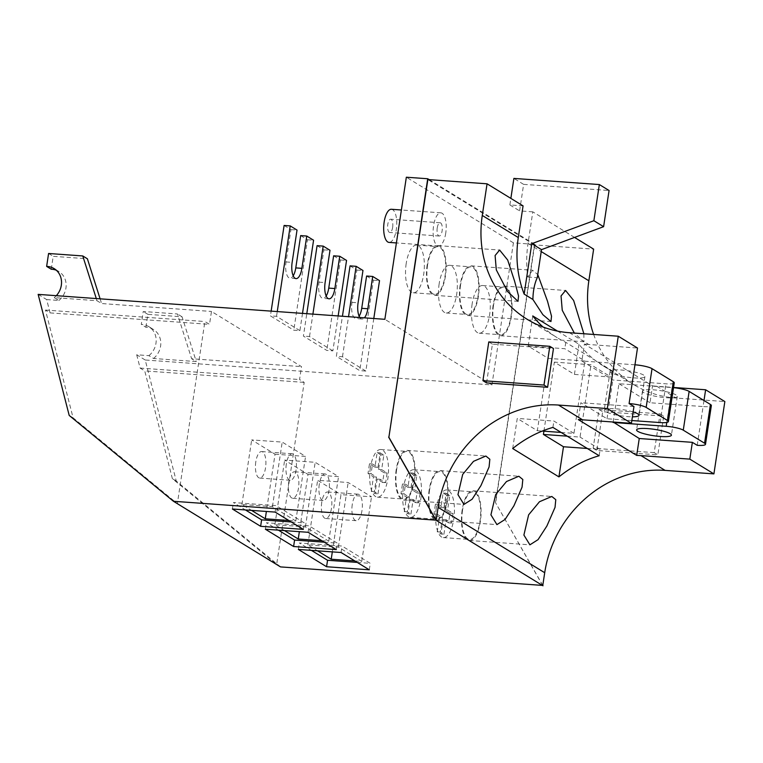 <?xml version="1.0" encoding="UTF-8"?>
<svg xmlns="http://www.w3.org/2000/svg" width="763" height="763" viewBox="0 0 763 763"><rect width="100%" height="100%" fill="white"/><g stroke="black" fill="none" stroke-linecap="round" stroke-linejoin="round"><path stroke-width="0.57" stroke-dasharray="3.81 2.86" d="M542.789 585.421L495.464 502.579L534.434 244.875L593.643 249.129M280.526 566.909L176.272 481.062L145.218 360.002L491.925 384.934L513.413 242.844L534.777 244.379L495.702 502.731M542.751 585.641L495.464 502.579M38.15 294.375L46.667 299.592L50.081 312.897L45.456 310.064L73.095 417.819L177.35 503.666L204.894 321.528L209.52 324.361L211.475 311.447L301.509 366.631L299.554 379.545L304.179 382.387L276.635 564.525L172.381 478.678L144.741 370.913L304.179 382.387M46.667 299.592L58.875 300.469L54.249 297.637L96.977 300.708L101.603 303.54L211.475 311.447M145.218 360.002L136.701 354.776L148.909 355.653L153.535 358.486L196.263 361.567L191.637 358.734L301.509 366.631M491.925 384.934L384.857 319.306M373.794 318.514L365.849 371.066L359.745 370.627L336.378 356.302L342.434 316.254M365.849 371.066L342.482 356.741L336.378 356.302M338.152 315.949L332.868 350.856L326.764 350.417L303.407 336.092L306.793 313.698M332.868 350.856L309.511 336.531L303.407 336.092M302.51 313.383L299.897 330.646L293.793 330.207L270.436 315.882L271.151 311.132M299.897 330.646L276.54 316.321L270.436 315.882M54.249 297.637A18.14 16.376 -58.5 0 0 56.319 295.682M96.291 298.552L96.977 300.708M58.875 300.469A18.14 16.376 -58.5 0 0 58.761 271.437A18.14 16.376 -58.5 0 0 56.319 270.236M100.106 298.829L101.603 303.54M51.255 269.234L53.21 256.32L87.392 258.781M50.081 312.897L209.52 324.361M48.584 253.488L53.21 256.32M176.272 481.062L172.381 478.678M136.701 354.776L140.115 368.081L144.741 370.913M73.095 417.819L69.204 415.434M45.456 310.064L204.894 321.528M486.565 382.902L492.431 344.151L553.471 348.538M697.229 445.315L703.085 406.565L649.981 402.75L652.537 385.859L584.401 344.094L581.845 360.985L612.87 380.003L665.975 383.818A13.286 2.423 8.6 0 0 674.254 382.826M704.001 400.518L703.085 406.565A13.286 2.423 8.6 0 0 711.354 405.573M613.166 422.015L618.955 383.732L672.06 387.547A13.286 2.423 8.6 0 1 673.519 387.671M618.955 383.732L649.981 402.75M676.047 394.948A17.606 3.205 -171.4 0 0 656.819 390.141A17.606 3.205 -171.4 0 0 642.465 391.152A17.606 3.205 -171.4 0 0 643.695 392.621A17.606 3.205 -171.4 0 0 662.913 397.418A17.606 3.205 -171.4 0 0 677.277 396.417A17.606 3.205 -171.4 0 0 676.047 394.948M634.95 364.8L581.845 360.985M643.686 375.11A17.606 3.205 -171.4 0 0 624.458 370.313A17.606 3.205 -171.4 0 0 610.104 371.314A17.606 3.205 -171.4 0 0 611.335 372.783A17.606 3.205 -171.4 0 0 630.553 377.58A17.606 3.205 -171.4 0 0 644.916 376.579A17.606 3.205 -171.4 0 0 643.686 375.11M633.137 411.944A17.606 3.205 -171.4 0 0 614.692 408.71A17.606 3.205 -171.4 0 0 604.239 410.065A17.606 3.205 -171.4 0 0 605.469 411.534A17.606 3.205 -171.4 0 0 632.403 416.817M631.84 420.537L607.014 418.753L580.853 402.721L578.297 419.602M633.958 406.536L580.853 402.721M607.014 418.753L612.87 380.003M593.643 334.452A112.934 101.984 -58.5 0 0 633.605 384.533A112.934 101.984 -58.5 0 0 676.018 398.048L724.85 401.557M654.187 452.621L593.147 448.234L599.012 409.483L660.052 413.87L654.187 452.621L657.84 454.862L596.8 450.475L602.665 411.715L663.696 416.112L657.84 454.862M652.537 385.859A112.934 101.984 121.5 0 0 656.79 386.259L673.548 387.461M569.436 332.716L588.664 344.494L637.496 348.014M574.549 237.427L532.812 211.847L528.025 243.492A112.934 101.984 121.5 0 0 527.862 277.036L532.593 270.264L537.753 274.546M588.664 344.494A112.934 101.984 121.5 0 1 584.401 344.094M583.867 333.755L583.933 341.748L574.339 333.069M557.515 331.104L578.983 344.275A112.934 101.984 121.5 0 0 603.428 366.04A112.934 101.984 121.5 0 0 612.012 370.694L565.784 342.349A112.934 101.984 121.5 0 1 557.2 337.694A112.934 101.984 121.5 0 1 543.008 326.993M532.755 315.93L528.196 346.078L548.273 358.381L584.897 361.013L564.82 348.71L528.196 346.078M565.784 342.349L564.82 348.71M543.905 431.19L554.358 362.11L574.425 374.414L611.049 377.046L590.982 364.743L554.358 362.11M512.698 448.558L517.257 418.41L537.333 430.714L548.273 358.381M578.983 344.275L574.425 374.414M567.195 436.159L580.033 437.085L590.982 364.743M612.012 370.694L611.049 377.046M561.12 432.43L573.957 433.355L584.897 361.013M573.957 433.355L553.881 421.042L517.257 418.41M552.917 427.404L553.881 421.042M599.155 455.74L600.109 449.388L580.033 437.085M537.333 430.714L542.274 431.076M587.272 448.463L600.109 449.388M493.127 305.305A24.912 9.69 94.1 0 0 500.461 335.739A24.912 9.69 94.1 0 0 511.372 316.483A24.912 9.69 94.1 0 0 504.038 286.049A24.912 9.69 94.1 0 0 493.127 305.305M462.159 510.046A24.912 9.69 94.1 0 0 469.493 540.49A24.912 9.69 94.1 0 0 480.404 521.234A24.912 9.69 94.1 0 0 473.07 490.79A24.912 9.69 94.1 0 0 462.159 510.046M462.531 510.275A23.891 9.299 94.1 0 0 469.569 539.47A23.891 9.299 94.1 0 0 480.032 521.005A23.891 9.299 94.1 0 0 472.993 491.811A23.891 9.299 94.1 0 0 462.531 510.275M429.188 489.836A24.912 9.69 94.1 0 0 436.522 520.28A24.912 9.69 94.1 0 0 447.433 501.024A24.912 9.69 94.1 0 0 440.098 470.58A24.912 9.69 94.1 0 0 429.188 489.836M429.559 490.065A23.891 9.299 94.1 0 0 436.598 519.26A23.891 9.299 94.1 0 0 447.061 500.795A23.891 9.299 94.1 0 0 440.022 471.601A23.891 9.299 94.1 0 0 429.559 490.065M396.216 469.626A24.912 9.69 94.1 0 0 403.551 500.07A24.912 9.69 94.1 0 0 414.462 480.814A24.912 9.69 94.1 0 0 407.127 450.37A24.912 9.69 94.1 0 0 396.216 469.626M396.588 469.855A23.891 9.299 94.1 0 0 403.627 499.05A23.891 9.299 94.1 0 0 414.09 480.585A23.891 9.299 94.1 0 0 407.051 451.391A23.891 9.299 94.1 0 0 396.588 469.855M493.499 305.534A23.891 9.299 94.1 0 0 500.538 334.728A23.891 9.299 94.1 0 0 511 316.254A23.891 9.299 94.1 0 0 503.961 287.06A23.891 9.299 94.1 0 0 493.499 305.534M460.156 285.095A24.912 9.69 94.1 0 0 467.49 315.529A24.912 9.69 94.1 0 0 478.401 296.273A24.912 9.69 94.1 0 0 471.067 265.839A24.912 9.69 94.1 0 0 460.156 285.095M460.528 285.324A23.891 9.299 94.1 0 0 467.566 314.518A23.891 9.299 94.1 0 0 478.029 296.044A23.891 9.299 94.1 0 0 470.99 266.85A23.891 9.299 94.1 0 0 460.528 285.324M427.175 264.885A24.912 9.69 94.1 0 0 434.519 295.319A24.912 9.69 94.1 0 0 445.43 276.072A24.912 9.69 94.1 0 0 438.096 245.629A24.912 9.69 94.1 0 0 427.175 264.885M427.557 265.114A23.891 9.299 94.1 0 0 434.586 294.308A23.891 9.299 94.1 0 0 445.058 275.834A23.891 9.299 94.1 0 0 438.019 246.64A23.891 9.299 94.1 0 0 427.557 265.114M523.075 205.876L509.875 204.932L510.867 198.39M527.862 277.036L537.266 277.713M532.812 211.847L519.613 210.893L523.618 184.369L609.074 190.521M523.618 184.369L513.89 178.408M509.875 204.932L519.613 210.893M534.434 244.875L427.852 179.543M429.159 179.639L534.777 244.379M513.413 242.844L406.345 177.216M472.135 303.998A23.891 9.299 94.1 0 0 479.174 333.193A23.891 9.299 94.1 0 0 489.636 314.718A23.891 9.299 94.1 0 0 482.597 285.524A23.891 9.299 94.1 0 0 472.135 303.998M439.164 283.788A23.891 9.299 94.1 0 0 446.202 312.983A23.891 9.299 94.1 0 0 456.665 294.508A23.891 9.299 94.1 0 0 449.626 265.314A23.891 9.299 94.1 0 0 439.164 283.788M406.193 263.578A23.891 9.299 94.1 0 0 413.231 292.773A23.891 9.299 94.1 0 0 423.694 274.298A23.891 9.299 94.1 0 0 416.655 245.104A23.891 9.299 94.1 0 0 406.193 263.578M445.745 233.125A16.605 6.466 -85.9 0 1 438.477 245.963A16.605 6.466 -85.9 0 1 433.584 225.667A16.605 6.466 -85.9 0 1 440.861 212.829A16.605 6.466 -85.9 0 1 445.745 233.125M437.237 227.908A6.648 2.585 -85.9 0 1 440.146 222.767A6.648 2.585 -85.9 0 1 442.101 230.893A6.648 2.585 -85.9 0 1 439.192 236.025A6.648 2.585 -85.9 0 1 437.237 227.908M391.419 209.272A16.605 6.466 -85.9 0 1 396.312 229.568A16.605 6.466 -85.9 0 1 389.035 242.405M392.659 227.336A6.648 2.585 94.1 0 0 390.704 219.219A6.648 2.585 94.1 0 0 387.795 224.351A6.648 2.585 94.1 0 0 389.75 232.467A6.648 2.585 94.1 0 0 392.659 227.336M436.283 508.387A23.891 9.299 94.1 0 0 443.322 537.581A23.891 9.299 94.1 0 0 453.785 519.117A23.891 9.299 94.1 0 0 446.746 489.922A23.891 9.299 94.1 0 0 436.283 508.387M443.932 534.243L446.126 519.717L451.601 523.065L453.069 513.385L447.595 510.027L449.788 495.492L446.145 493.26L443.942 507.786L438.467 504.429L437.008 514.119L442.483 517.476L440.28 532.011L443.932 534.243L440.88 534.024L443.074 519.498L448.549 522.846L450.017 513.165L444.543 509.808L446.736 495.273L443.093 493.041L440.89 507.567L435.415 504.209L433.956 513.9L439.431 517.257L437.228 531.792L440.88 534.024M403.312 488.177A23.891 9.299 94.1 0 0 410.351 517.371A23.891 9.299 94.1 0 0 420.814 498.907A23.891 9.299 94.1 0 0 413.775 469.712A23.891 9.299 94.1 0 0 403.312 488.177M410.961 514.033L413.155 499.507L418.629 502.855L420.098 493.175L414.624 489.817L416.817 475.282L413.174 473.05L410.971 487.576L405.496 484.219L404.028 493.909L409.502 497.266L407.308 511.801L410.961 514.033L407.909 513.814L410.103 499.288L415.577 502.636L417.046 492.955L411.572 489.598L413.765 475.063L410.122 472.831L407.919 487.357L402.444 484L400.976 493.69L406.45 497.047L404.256 511.582L407.909 513.814M370.341 467.967A23.891 9.299 94.1 0 0 377.38 497.161A23.891 9.299 94.1 0 0 387.842 478.697A23.891 9.299 94.1 0 0 380.804 449.502A23.891 9.299 94.1 0 0 370.341 467.967M377.99 493.823L380.184 479.298L385.658 482.655L387.127 472.965L381.653 469.607L383.846 455.072L380.193 452.841L378 467.366L372.525 464.009L371.056 473.699L376.531 477.056L374.337 491.591L377.99 493.823L374.938 493.604L377.132 479.078L382.606 482.426L384.075 472.745L378.601 469.388L380.794 454.853L377.141 452.621L374.948 467.147L369.473 463.79L368.004 473.48L373.479 476.837L371.285 491.372L374.938 493.604M446.126 519.717L443.074 519.498M440.28 532.011L437.228 531.792M442.483 517.476L439.431 517.257M437.008 514.119L433.956 513.9M438.467 504.429L435.415 504.209M443.942 507.786L440.89 507.567M446.145 493.26L443.093 493.041M449.788 495.492L446.736 495.273M447.595 510.027L444.543 509.808M453.069 513.385L450.017 513.165M451.601 523.065L448.549 522.846M413.155 499.507L410.103 499.288M407.308 511.801L404.256 511.582M409.502 497.266L406.45 497.047M404.028 493.909L400.976 493.69M405.496 484.219L402.444 484M410.971 487.576L407.919 487.357M413.174 473.05L410.122 472.831M416.817 475.282L413.765 475.063M414.624 489.817L411.572 489.598M420.098 493.175L417.046 492.955M418.629 502.855L415.577 502.636M380.184 479.298L377.132 479.078M374.337 491.591L371.285 491.372M376.531 477.056L373.479 476.837M371.056 473.699L368.004 473.48M372.525 464.009L369.473 463.79M378 467.366L374.948 467.147M380.193 452.841L377.141 452.621M383.846 455.072L380.794 454.853M381.653 469.607L378.601 469.388M387.127 472.965L384.075 472.745M385.658 482.655L382.606 482.426M593.147 448.234L596.8 450.475M660.052 413.87L663.696 416.112M599.012 409.483L602.665 411.715M492.431 344.151L488.778 341.919M140.115 368.081L299.554 379.545M148.909 355.653A18.14 16.376 -58.5 0 0 148.795 326.631A18.14 16.376 -58.5 0 0 141.289 324.418L143.244 311.504L177.426 313.965L191.637 358.734M153.535 358.486A18.14 16.376 -58.5 0 0 153.411 329.463A18.14 16.376 -58.5 0 0 145.914 327.26L141.289 324.418M145.914 327.26L147.869 314.337L182.052 316.798L196.263 361.567M182.052 316.798L177.426 313.965M147.869 314.337L143.244 311.504M366.602 276.025L373.412 280.202L359.745 370.627M350.055 265.877L356.865 270.054L351.981 302.348A13.286 5.169 94.1 0 0 355.901 318.591A13.286 5.169 94.1 0 0 359.135 316.235M333.631 255.815L340.441 259.992L326.764 350.417M317.084 245.667L323.894 249.844L319.01 282.138A13.286 5.169 94.1 0 0 322.93 298.381A13.286 5.169 94.1 0 0 326.163 296.025M300.66 235.605L307.47 239.782L293.793 330.207M284.113 225.457L290.922 229.634L286.039 261.928A13.286 5.169 94.1 0 0 289.959 278.171A13.286 5.169 94.1 0 0 293.192 275.815M373.412 280.202L379.516 280.641M342.482 356.741L348.538 316.693M359.831 317.513A13.286 5.169 94.1 0 0 362.005 319.029A13.286 5.169 94.1 0 0 364.371 317.837M309.511 336.531L312.897 314.137M276.54 316.321L277.255 311.571M356.865 270.054L362.969 270.493M323.894 249.844L329.998 250.283M340.441 259.992L346.545 260.431M290.922 229.634L297.026 230.073M307.47 239.782L313.574 240.221M303.35 529.388L304.332 522.922L276.101 505.621L233.373 502.55L245.448 509.951M275.128 512.087L276.101 505.621M291.285 521.987L304.332 522.922M232.4 509.007L233.373 502.55M288.853 520.5L295.796 520.995L272.429 506.68L241.909 504.486L251.552 510.39M324.256 542.197L337.303 543.132L309.072 525.831L266.344 522.76L278.419 530.161M321.824 540.709L328.767 541.205L305.41 526.89L274.89 524.696L284.523 530.6M357.227 562.407L370.274 563.342L342.043 546.041L299.325 542.97L311.39 550.371M354.795 560.919L361.738 561.415L338.381 547.1L307.861 544.906L317.494 550.81M336.33 549.598L337.303 543.132M308.099 532.297L309.072 525.831M265.371 529.217L266.344 522.76M341.071 552.507L342.043 546.041M298.343 549.427L299.325 542.97M369.302 569.808L370.274 563.342M332.325 551.878L340.985 494.634L371.505 496.827L348.147 482.512L317.627 480.318L340.985 494.634M361.738 561.415L371.505 496.827M307.861 544.906L317.627 480.318M321.757 502.254A13.286 5.169 94.1 0 0 325.667 518.487A13.286 5.169 94.1 0 0 331.485 508.215A13.286 5.169 94.1 0 0 327.575 491.982A13.286 5.169 94.1 0 0 321.757 502.254M352.277 504.448A13.286 5.169 94.1 0 0 356.187 520.681A13.286 5.169 94.1 0 0 362.005 510.409A13.286 5.169 94.1 0 0 358.095 494.176A13.286 5.169 94.1 0 0 352.277 504.448M338.381 547.1L348.147 482.512M308.014 474.424L338.534 476.617L315.176 462.302L284.656 460.108L308.014 474.424L299.354 531.668M275.042 454.214L305.562 456.408L282.205 442.092L251.685 439.898L275.042 454.214L266.382 511.458M328.767 541.205L338.534 476.617M274.89 524.696L284.656 460.108M288.776 482.044A13.286 5.169 94.1 0 0 292.696 498.277A13.286 5.169 94.1 0 0 298.514 488.005A13.286 5.169 94.1 0 0 294.604 471.772A13.286 5.169 94.1 0 0 288.776 482.044M319.296 484.238A13.286 5.169 94.1 0 0 323.216 500.471A13.286 5.169 94.1 0 0 329.034 490.199A13.286 5.169 94.1 0 0 325.124 473.966A13.286 5.169 94.1 0 0 319.296 484.238M305.41 526.89L315.176 462.302M295.796 520.995L305.562 456.408M241.909 504.486L251.685 439.898M255.805 461.834A13.286 5.169 94.1 0 0 259.725 478.067A13.286 5.169 94.1 0 0 265.543 467.795A13.286 5.169 94.1 0 0 261.633 451.562A13.286 5.169 94.1 0 0 255.805 461.834M286.325 464.028A13.286 5.169 94.1 0 0 290.245 480.261A13.286 5.169 94.1 0 0 296.063 469.989A13.286 5.169 94.1 0 0 292.153 453.756A13.286 5.169 94.1 0 0 286.325 464.028M272.429 506.68L282.205 442.092M672.06 387.547L666.786 422.444M660.119 422.568L665.975 383.818M656.79 386.259L676.018 398.048M528.025 243.492L541.225 251.58M351.981 302.348L358.085 302.787M319.01 282.138L325.114 282.577M286.039 261.928L292.143 262.367M54.135 268.605L58.761 271.437M610.104 371.314L604.239 410.065M644.916 376.579L639.051 415.33M642.465 391.152L636.6 429.903M677.277 396.417L671.421 435.168M527.023 319.201L557.2 337.694M603.428 366.04L633.605 384.533M500.461 335.739L583.933 341.748M504.038 286.049L565.564 290.474M469.493 540.49L529.904 544.83M473.07 490.79L551.802 496.455M436.522 520.28L496.932 524.62M440.098 470.58L518.83 476.246M403.551 500.07L463.961 504.41M407.127 450.37L485.859 456.036M467.49 315.529L550.962 321.538M471.067 265.839L532.593 270.264M479.174 333.193L500.538 334.728M482.597 285.524L503.961 287.06M446.202 312.983L467.566 314.518M449.626 265.314L470.99 266.85M413.231 292.773L434.586 294.308M416.655 245.104L438.019 246.64M438.477 245.963L396.407 242.939M440.861 212.829L401.386 209.997M440.146 222.767L390.704 219.219M439.192 236.025L389.75 232.467M434.519 295.319L517.991 301.328M438.096 245.629L499.622 250.054M443.322 537.581L469.569 539.47M446.746 489.922L472.993 491.811M410.351 517.371L436.598 519.26M413.775 469.712L440.022 471.601M377.38 497.161L403.627 499.05M380.804 449.502L407.051 451.391M148.795 326.631L153.411 329.463M362.005 319.029L355.901 318.591M329.034 298.819L322.93 298.381M296.063 278.609L289.959 278.171M325.667 518.487L356.187 520.681M327.575 491.982L358.095 494.176M292.696 498.277L323.216 500.471M294.604 471.772L325.124 473.966M259.725 478.067L290.245 480.261M261.633 451.562L292.153 453.756"/><path stroke-width="1.14" d="M542.998 585.784L435.931 520.156L173.459 501.281L280.526 566.909L542.789 585.421M303.35 529.388L275.128 512.087L232.4 509.007L260.631 526.308L303.35 529.388M336.33 549.598L308.099 532.297L265.371 529.217L293.602 546.518L336.33 549.598M341.071 552.507L298.343 549.427L326.574 566.728L369.302 569.808L341.071 552.507M173.459 501.281L69.204 415.434L38.15 294.375L384.857 319.306L406.345 177.216L427.709 178.752L388.882 437.256L427.852 179.543L487.061 183.807L482.273 215.452L518.287 237.531A112.934 101.984 121.5 0 0 524.152 294.117L532.917 299.487L542.855 314.671L550.962 321.538L551.525 316.216L547.519 301.251L537.753 274.546M56.319 295.682A18.14 16.376 -58.5 0 0 54.135 268.605A18.14 16.376 -58.5 0 0 46.638 266.401L48.584 253.488L82.766 255.948L96.291 298.552M56.319 270.236A18.14 16.376 -58.5 0 0 51.255 269.234L46.638 266.401M82.766 255.948L87.392 258.781L100.106 298.829M435.931 520.156L388.634 437.104M607.329 408.567L618.268 336.225L637.496 348.014L629.094 403.56L633.958 406.536L631.421 423.331L607.329 408.567L558.497 405.058A112.934 101.984 121.5 0 0 438.124 507.395L436.169 520.309L388.882 437.256M618.268 336.225L569.436 332.716A112.934 101.984 121.5 0 1 527.023 319.201A112.934 101.984 121.5 0 1 482.273 215.452M549.818 346.307L553.471 348.538L547.605 387.299L486.565 382.902L482.922 380.67L488.778 341.919L549.818 346.307L543.962 385.057L482.922 380.67M704.564 443.217L710.429 404.457L689.132 391.409L683.276 430.16L704.564 443.217A13.286 2.423 -171.4 0 1 705.498 444.324A13.286 2.423 -171.4 0 1 697.229 445.315L692.356 442.34L689.819 459.126L713.91 473.89L724.85 401.557L705.622 389.769L704.001 400.518M710.429 404.457A13.286 2.423 8.6 0 1 711.354 405.573L705.498 444.324M673.519 387.671A13.286 2.423 8.6 0 1 689.132 391.409M634.95 364.8A13.286 2.423 8.6 0 1 652.031 368.663L646.166 407.413A13.286 2.423 -171.4 0 0 629.094 403.56M667.463 420.47L673.319 381.719A13.286 2.423 8.6 0 1 674.254 382.826L668.388 421.577A13.286 2.423 -171.4 0 0 667.463 420.47L646.166 407.413M673.319 381.719L652.031 368.663M632.403 416.817A17.606 3.205 -171.4 0 0 639.051 415.33A17.606 3.205 -171.4 0 0 637.82 413.861A17.606 3.205 -171.4 0 0 633.137 411.944M692.356 442.34L639.251 438.515L613.166 422.015M683.276 430.16A13.286 2.423 -171.4 0 0 666.204 426.298L613.099 422.483M670.181 433.699A17.606 3.205 -171.4 0 0 650.963 428.901A17.606 3.205 -171.4 0 0 636.6 429.903A17.606 3.205 -171.4 0 0 637.83 431.372A17.606 3.205 -171.4 0 0 657.057 436.169A17.606 3.205 -171.4 0 0 671.421 435.168A17.606 3.205 -171.4 0 0 670.181 433.699M631.84 420.537L660.119 422.568A13.286 2.423 -171.4 0 0 668.388 421.577M689.819 459.126L640.987 455.616L665.078 470.38A112.934 101.984 -58.5 0 0 544.706 572.717L542.751 585.641M631.421 423.331L582.589 419.822A112.934 101.984 121.5 0 0 578.297 419.602L636.704 455.406A112.934 101.984 121.5 0 1 640.987 455.616M636.704 455.406L639.251 438.515M713.91 473.89L665.078 470.38M546.88 526.012L538.058 539.651L529.904 544.83L523.895 535.054L528.635 514.825L539.47 501.749L551.802 496.455L555.779 499.679L555.035 507.376L546.88 526.012M513.909 505.802L505.087 519.441L496.932 524.62L490.924 514.844L495.664 494.615L506.498 481.539L518.83 476.246L522.808 479.469L522.064 487.166L513.909 505.802M480.938 485.592L472.116 499.231L463.961 504.41L457.953 494.634L462.693 474.405L473.527 461.329L485.859 456.036L489.836 459.259L489.083 466.956L480.938 485.592M558.926 476.894L512.698 448.558A112.934 101.984 121.5 0 1 552.917 427.404L599.155 455.74A112.934 101.984 121.5 0 0 558.926 476.894L563.485 446.756L587.272 448.463M574.549 237.427L593.643 249.129L588.855 280.784A112.934 101.984 -58.5 0 0 593.643 334.452M673.548 387.461L705.622 389.769M574.339 333.069L562.245 310.274L561.043 295.949L565.564 290.474L573.633 300.46L583.867 333.755M543.008 326.993A112.934 101.984 121.5 0 1 532.755 315.93L557.515 331.104M514.548 281.042L518.554 296.006L517.991 301.328L507.471 291.456L496.293 269.854L495.101 255.529L499.622 250.054L507.691 260.04L514.548 281.042M563.485 446.756L543.409 434.443L543.905 431.19M543.409 434.443L567.195 436.159M542.274 431.076L561.12 432.43M510.867 198.39L513.89 178.408L599.346 184.551L609.074 190.521L603.609 226.687L541.511 249.644L537.266 277.713A24.912 9.69 94.1 0 0 533.623 290.379A24.912 9.69 94.1 0 0 532.917 299.487M541.511 249.644L531.782 243.674L524.152 294.117M487.061 183.807L523.075 205.876L518.287 237.531M599.346 184.551L593.872 220.717L531.782 243.674M603.609 226.687L593.872 220.717M427.709 178.752L429.159 179.639M396.407 242.939L389.035 242.405A16.605 6.466 -85.9 0 1 384.142 222.109A16.605 6.466 -85.9 0 1 391.419 209.272L401.386 209.997M547.605 387.299L543.962 385.057M359.135 316.235A13.286 5.169 94.1 0 0 361.719 308.319L366.602 276.025L372.706 276.464L379.516 280.641L373.794 318.514M342.434 316.254L350.055 265.877L356.159 266.316L362.969 270.493L358.085 302.787A13.286 5.169 94.1 0 0 359.831 317.513M326.163 296.025A13.286 5.169 94.1 0 0 328.748 288.109L333.631 255.815L339.735 256.254L346.545 260.431L338.152 315.949M306.793 313.698L317.084 245.667L323.188 246.106L329.998 250.283L325.114 282.577A13.286 5.169 94.1 0 0 329.034 298.819A13.286 5.169 94.1 0 0 334.852 288.548L339.735 256.254M293.192 275.815A13.286 5.169 94.1 0 0 295.777 267.899L300.66 235.605L306.764 236.044L313.574 240.221L302.51 313.383M271.151 311.132L284.113 225.457L290.217 225.896L297.026 230.073L292.143 262.367A13.286 5.169 94.1 0 0 296.063 278.609A13.286 5.169 94.1 0 0 301.881 268.338L306.764 236.044M348.538 316.693L356.159 266.316M364.371 317.837A13.286 5.169 94.1 0 0 367.823 308.757L372.706 276.464M312.897 314.137L323.188 246.106M277.255 311.571L290.217 225.896M260.631 526.308L261.604 519.851L291.285 521.987M245.448 509.951L261.604 519.851M251.552 510.39L265.276 518.802L288.853 520.5M278.419 530.161L294.575 540.061L324.256 542.197M284.523 530.6L298.247 539.012L321.824 540.709M311.39 550.371L327.546 560.271L357.227 562.407M317.494 550.81L331.218 559.222L354.795 560.919M293.602 546.518L294.575 540.061M326.574 566.728L327.546 560.271M331.218 559.222L332.325 551.878M298.247 539.012L299.354 531.668M265.276 518.802L266.382 511.458M558.497 405.058L582.589 419.822M666.786 422.444L666.204 426.298M438.124 507.395L544.706 572.717M541.225 251.58L588.855 280.784M361.719 308.319L367.823 308.757M328.748 288.109L334.852 288.548M295.777 267.899L301.881 268.338"/></g></svg>
